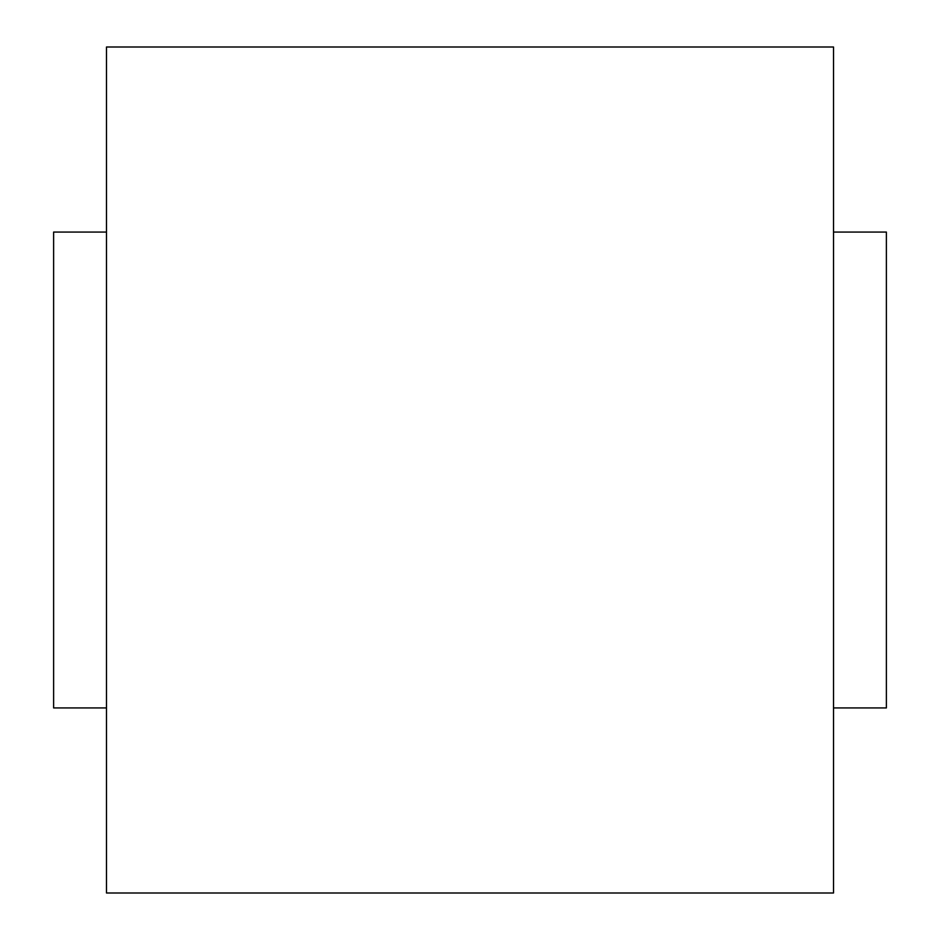 <?xml version="1.0" encoding="UTF-8"?>
<svg xmlns="http://www.w3.org/2000/svg" width="940" height="940" viewBox="0 0 940 940"><rect width="100%" height="100%" fill="white"/><g stroke="black" fill="none" stroke-linecap="round" stroke-linejoin="round"><path stroke-width="1.41" d="M106.49 707.938L53.615 707.938L53.615 232.062L106.49 232.062M833.522 232.062L886.385 232.062L886.385 707.938L833.522 707.938M833.522 47L833.522 893L106.49 893L106.49 47L833.522 47"/></g></svg>
